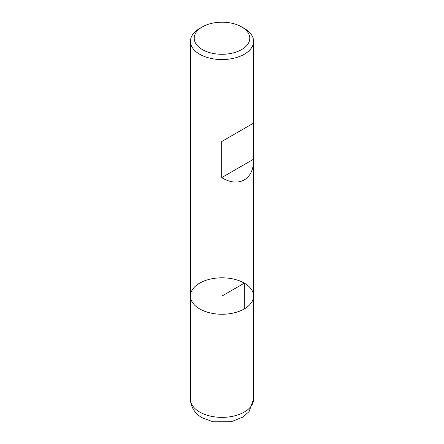 <?xml version="1.0" encoding="UTF-8"?>
<svg xmlns="http://www.w3.org/2000/svg" width="444" height="444" viewBox="0 0 444 444"><rect width="100%" height="100%" fill="white"/><g stroke="black" fill="none" stroke-linecap="round" stroke-linejoin="round"><path stroke-width="0.67" d="M244.328 28.444L241.647 26.901L244.322 28.444A31.574 18.226 180 0 1 244.328 28.444A31.574 18.226 180 0 1 253.574 41.336A31.574 18.226 180 0 1 222 59.563A31.574 18.226 180 0 1 190.426 41.336A31.574 18.226 180 0 1 199.672 28.444L202.353 26.901A27.783 16.04 0 0 0 202.353 49.584A27.783 16.04 0 0 0 241.647 49.584A27.783 16.04 0 0 0 241.647 26.901A27.783 16.04 0 0 0 202.353 26.901M253.574 399.139L249.095 411.571L242.813 417.138L231.135 421.767L213.037 421.8L202.292 417.81C197.047 414.979 190.704 408.802 190.426 399.139A31.574 18.226 0 0 0 199.678 412.032A31.574 18.226 0 0 0 234.082 415.978A31.574 18.226 0 0 0 253.574 399.139L253.574 296.026A31.574 18.226 180 0 1 222 314.252A31.574 18.226 180 0 1 190.426 296.026A31.574 18.226 0 0 0 199.678 308.913A31.574 18.226 0 0 0 234.082 312.865A31.574 18.226 0 0 0 253.574 296.026A31.574 18.226 0 0 0 222 277.8A31.574 18.226 0 0 0 190.426 296.026L190.426 41.336M253.574 41.336L253.574 123.127L221.684 141.536L221.684 177.628C238.672 188.051 253.935 179.415 253.574 159.585L253.568 123.127L221.684 141.536M253.568 159.218L221.684 177.628M244.322 308.913L244.322 283.139L222 296.026L222 314.252M253.574 296.026L253.574 159.585M190.426 399.139L190.426 296.026"/></g></svg>
